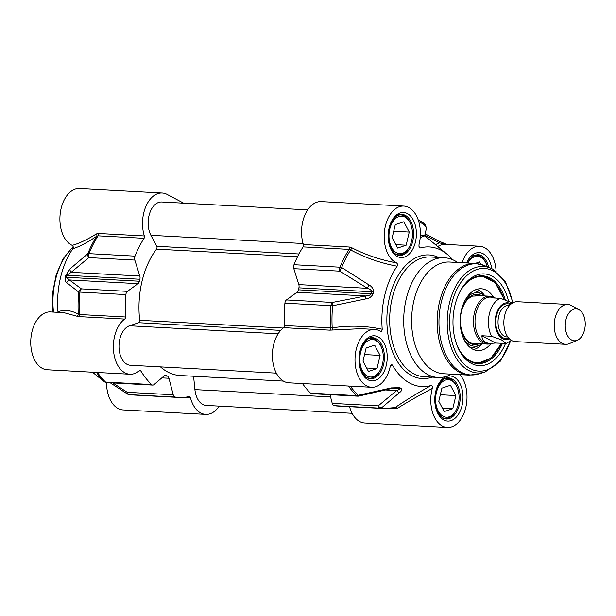 <?xml version="1.0" encoding="UTF-8"?>
<svg xmlns="http://www.w3.org/2000/svg" width="616" height="616" viewBox="0 0 616 616"><rect width="100%" height="100%" fill="white"/><g stroke="black" fill="none" stroke-linecap="round" stroke-linejoin="round"><path stroke-width="0.92" d="M63.918 312.651L76.908 316.208A1.994 1.763 119.3 0 0 78.286 314.175C71.217 310.256 64.441 309.44 57.95 311.727A69.916 43.62 -86.9 0 1 72.85 248.695C79.248 246.8 87.203 242.635 96.72 236.198L98.059 235.82L144.067 238.3A1.994 1.247 93.1 0 0 144.344 235.943A28.967 18.072 -86.9 0 1 145.707 206.822A28.967 18.072 -86.9 0 1 162.193 193.024A28.967 18.072 -86.9 0 1 167.136 194.425L183.668 203.18M162.193 193.024L79.572 188.558A28.967 18.072 93.1 0 0 60.283 213.044A28.967 18.072 93.1 0 0 72.195 245.345C73.319 246.215 73.535 247.332 72.85 248.695M106.514 382.605A28.967 18.072 93.1 0 0 123.061 409.925L205.69 414.391A28.967 18.072 -86.9 0 1 190.452 397.697A1.994 1.247 93.1 0 0 189.405 396.55A1.994 1.247 93.1 0 0 189.181 396.565A93.894 58.574 -86.9 0 1 178.879 397.459A93.894 58.574 -86.9 0 1 175.16 397.066A3.996 2.495 -86.9 0 1 173.219 394.779L168.953 378.27A3.996 2.495 93.1 0 0 167.506 376.145A75.914 47.363 -86.9 0 1 166.281 375.498A3.996 2.495 93.1 0 0 165.573 375.283A3.996 2.495 93.1 0 0 164.264 375.783L154.015 384.607A3.996 2.495 -86.9 0 1 152.706 385.1A3.996 2.495 -86.9 0 1 151.536 384.553A93.894 58.574 -86.9 0 1 140.848 370.955A1.994 1.247 93.1 0 0 140.04 370.393A1.994 1.247 93.1 0 0 139.385 370.639A28.967 18.072 -86.9 0 1 129.907 374.235A28.967 18.072 -86.9 0 1 113.56 351.097A28.967 18.072 -86.9 0 1 124.686 319.08A1.994 1.247 93.1 0 0 125.464 316.994A93.894 58.574 -86.9 0 1 125.887 294.579A3.996 2.495 -86.9 0 1 127.427 291.353L137.999 283.66A3.996 2.495 93.1 0 0 139.409 281.227A75.914 47.363 -86.9 0 1 139.878 279.24A3.996 2.495 93.1 0 0 139.809 276.014L134.819 260.083A3.996 2.495 -86.9 0 1 134.981 256.125A93.894 58.574 -86.9 0 1 144.067 238.3M64.349 312.674L50.404 311.919A28.967 18.072 93.1 0 0 30.8 339.87A28.967 18.072 93.1 0 0 47.286 369.769L129.907 374.235M57.95 311.727L57.935 312.327M219.242 406.121A28.967 18.072 -86.9 0 1 205.69 414.391M144.344 235.943L98.337 233.464L96.358 233.918A1.994 1.494 -124.2 0 1 96.72 236.198A93.439 58.297 93.1 0 0 87.772 253.792A3.996 2.965 51.6 0 0 88.812 257.596A3.996 2.495 -86.9 0 1 88.974 253.638A3.996 1.494 -158.2 0 0 87.772 253.792L70.001 268.899A3.996 2.965 48.3 0 0 71.179 272.31L88.812 257.596L134.819 260.083M96.358 233.918C86.887 239.801 78.833 243.605 72.195 245.345M76.908 316.208L78.686 316.601A1.994 1.247 93.1 0 0 79.464 314.507L78.286 314.175A93.439 58.297 93.1 0 1 78.725 292.061L79.888 292.092A3.996 2.495 -86.9 0 1 81.42 288.865A3.996 3.573 124.8 0 0 78.725 292.061L66.736 282.713A3.996 3.611 128.8 0 1 69.377 279.957L66.513 277.285A75.914 47.363 -86.9 0 1 66.982 275.298L71.179 272.31L139.809 276.014M96.473 372.426A93.439 58.297 93.1 0 0 104.25 381.597A3.996 3.519 127.3 0 0 104.489 381.797A3.996 3.519 127.3 0 0 104.489 381.805A3.996 3.996 0 0 0 106.699 382.613A3.996 2.495 -86.9 0 1 105.536 382.066A3.996 2.741 134.2 0 1 104.25 381.597L96.073 375.144M127.373 393.978A3.996 3.996 0 0 0 128.913 394.556A3.996 3.119 -81.1 0 0 129.16 394.587A3.996 2.495 -86.9 0 1 127.212 392.3A3.996 1.401 122.7 0 0 127.373 393.978L110.233 382.805M70.001 268.899L65.804 275.367A75.46 47.078 93.1 0 0 65.334 277.346C65.05 280.272 65.512 282.066 66.736 282.713M493.77 297.359A23.97 14.953 93.1 0 0 489.712 296.211A23.97 14.953 93.1 0 0 473.488 319.342A23.97 14.953 93.1 0 0 487.125 344.09A23.97 14.953 93.1 0 0 491.044 343.482M578.963 309.725L571.325 305.49A19.974 12.466 93.1 0 0 571.163 305.397A19.974 12.466 93.1 0 0 567.752 304.435L517.409 301.709A19.974 12.466 93.1 0 0 503.888 320.99A19.974 12.466 93.1 0 0 515.253 341.611L565.603 344.329A19.974 12.466 93.1 0 0 569.261 343.659L577.315 340.271A15.985 9.971 93.1 0 0 585.2 325.379A15.985 9.971 93.1 0 0 578.963 309.725A15.985 9.971 93.1 0 0 578.832 309.656A15.985 9.971 93.1 0 0 565.28 324.416A15.985 9.971 93.1 0 0 577.315 340.271M495.611 343.027L490.205 343.459C484.769 343.043 481.997 340.479 481.905 335.759L491.568 336.282L501.547 339.893L506.098 343.482L495.611 343.027L481.905 335.759M512.504 303.01L500.538 298.321L490.875 297.805L492.708 297.174L495.541 298.052M492.708 297.174L490.752 297.074A23.177 14.461 93.1 0 0 475.067 319.435A23.177 14.461 93.1 0 0 488.249 343.351L490.205 343.459M567.752 304.435A19.974 12.466 93.1 0 0 554.231 323.708A19.974 12.466 93.1 0 0 565.603 344.329M424.809 235.173L439.377 242.889A1.994 1.502 -62.1 0 0 438.754 241.041A1.994 1.502 -62.1 0 0 438.715 241.018M435.566 244.752A30.962 19.319 93.1 0 1 439.377 242.889L446.716 244.452M424.316 235.659L424.894 236.275L424.786 235.25L420.328 235.828M420.197 237.676L424.332 235.651M396.458 262.855C380.395 259.898 365.481 254.847 351.713 247.709A1.994 0.701 -61.4 0 1 350.635 249.911C364.888 257.634 380.38 263.063 397.112 266.204C397.805 264.841 397.582 263.725 396.458 262.855A28.967 18.072 -86.9 0 1 384.546 230.561A28.967 18.072 -86.9 0 1 403.834 206.075A28.967 18.072 -86.9 0 1 418.903 245.06L419.296 247.817L420.043 248.025L418.834 246.87M462.131 262.716A28.967 18.072 -86.9 0 1 479.618 246.231A28.967 18.072 -86.9 0 1 496.103 271.302M452.675 259.721A69.916 43.62 93.1 0 0 447.154 254.262A69.916 43.62 93.1 0 0 420.043 248.025M397.112 266.204A69.916 43.62 93.1 0 0 382.213 329.244C365.573 325.71 348.902 325.256 332.201 327.889L284.484 325.579A1.994 1.247 -86.9 0 1 283.707 327.673A28.967 18.072 93.1 0 0 272.572 359.69A28.967 18.072 93.1 0 0 288.927 382.821L371.548 387.287A28.967 18.072 -86.9 0 1 355.07 357.388A28.967 18.072 -86.9 0 1 374.674 329.437A28.967 18.072 -86.9 0 1 380.295 331.231L380.642 331.37M380.295 331.231C381.381 331.77 382.012 331.108 382.213 329.244M390.259 366.235L392.4 364.972L391.199 364.556L390.267 366.197A28.967 18.072 -86.9 0 1 371.548 387.287M392.4 364.972A69.916 43.62 93.1 0 0 431.123 385.493C417.463 393.139 405.59 400.408 395.503 407.299L394.202 407.646M459.89 374.628A28.967 18.072 -86.9 0 1 465.781 407.53A28.967 18.072 -86.9 0 1 447.332 427.442A28.967 18.072 -86.9 0 1 432.263 388.45C432.571 386.448 432.186 385.462 431.123 385.493M457.596 262.47A59.929 37.391 93.1 0 0 454.631 260.66A59.929 37.391 93.1 0 0 444.406 257.757A59.929 37.391 93.1 0 0 403.834 315.585A59.929 37.391 93.1 0 0 437.938 377.446A59.929 37.391 93.1 0 0 451.559 374.182M467.898 263.024A18.78 11.712 -86.9 0 1 480.711 257.226A18.78 11.712 -86.9 0 1 486.44 264.279L486.14 263.54A19.974 12.466 93.1 0 0 480.041 256.04A19.974 12.466 93.1 0 0 476.638 255.07A19.974 12.466 93.1 0 0 473.496 255.532M486.44 264.279A18.78 11.712 -86.9 0 1 487.287 266.774M475.136 263.417L479.602 261.923L480.888 264.356M410.664 224.124A18.78 11.712 -86.9 0 1 409.447 246.708A18.78 11.712 -86.9 0 1 393.978 250.828A18.78 11.712 -86.9 0 1 390.351 226.981A18.78 11.712 -86.9 0 1 404.935 217.071A18.78 11.712 -86.9 0 1 410.664 224.124L410.364 223.385A19.974 12.466 93.1 0 0 404.265 215.885A19.974 12.466 93.1 0 0 400.854 214.915A19.974 12.466 93.1 0 0 397.72 215.377M395.634 254.015A19.974 12.466 93.1 0 0 398.706 254.808A19.974 12.466 93.1 0 0 409.062 247.416L409.447 246.708M395.272 224.632L403.827 221.768L409.263 232.047L406.16 245.199L397.605 248.063L392.169 237.784L395.272 224.632M406.16 245.199L395.795 244.637M409.263 232.047L393.724 231.208M381.504 347.493A18.78 11.712 -86.9 0 1 380.28 370.077A18.78 11.712 -86.9 0 1 364.818 374.189A18.78 11.712 -86.9 0 1 361.192 350.35A18.78 11.712 -86.9 0 1 375.768 340.44A18.78 11.712 -86.9 0 1 381.504 347.493L381.204 346.754A19.974 12.466 93.1 0 0 375.106 339.247A19.974 12.466 93.1 0 0 371.694 338.276A19.974 12.466 93.1 0 0 368.56 338.738M366.474 377.377A19.974 12.466 93.1 0 0 369.538 378.178A19.974 12.466 93.1 0 0 379.903 370.778L380.28 370.077M366.112 347.994L374.659 345.129L380.103 355.409L376.992 368.56L368.445 371.425L363.001 361.145L366.112 347.994M376.992 368.56L366.628 367.998M380.103 355.409L364.556 354.57M457.28 387.641A18.78 11.712 -86.9 0 1 456.063 410.233A18.78 11.712 -86.9 0 1 440.594 414.345A18.78 11.712 -86.9 0 1 436.967 390.505A18.78 11.712 -86.9 0 1 451.551 380.596A18.78 11.712 -86.9 0 1 457.28 387.641L456.98 386.902A19.974 12.466 93.1 0 0 450.881 379.402A19.974 12.466 93.1 0 0 447.47 378.432A19.974 12.466 93.1 0 0 444.336 378.894M442.25 417.533A19.974 12.466 93.1 0 0 445.322 418.333A19.974 12.466 93.1 0 0 455.678 410.934L456.063 410.233M441.888 388.149L450.442 385.285L455.878 395.564L452.775 408.716L444.221 411.58L438.785 401.301L441.888 388.149M452.775 408.716L442.411 408.154M455.878 395.564L440.34 394.725M389.381 408.447L395.472 408.778L397.489 408.293A1.994 1.417 55.5 0 0 395.503 407.299A93.439 58.297 -86.9 0 1 381.666 407.769A3.996 2.864 -128.4 0 1 378.239 405.859A3.996 2.495 93.1 0 0 380.18 408.146A3.996 3.119 -81.1 0 0 381.666 407.769L399.753 392.415A3.996 2.857 -131.5 0 1 396.596 390.567L378.239 405.859L332.232 403.372A3.996 2.495 93.1 0 0 334.18 405.659A93.894 58.574 93.1 0 0 337.891 406.052L383.899 408.539A93.894 58.574 93.1 0 1 380.18 408.146L334.18 405.659M397.489 408.293C407.438 402.025 419.034 395.418 432.263 388.45M283.707 327.673L329.706 330.161L360.884 328.69M332.255 329.999A1.994 0.424 80.9 0 0 332.201 327.889A93.439 58.297 -86.9 0 1 332.632 305.775A3.996 0.685 -100.7 0 1 332.447 302.425A3.996 2.495 93.1 0 0 330.908 305.651L332.632 305.775L365.881 298.875A3.996 0.547 -101.5 0 1 365.642 295.957L332.447 302.425L286.44 299.938A3.996 2.495 93.1 0 0 284.908 303.172A93.894 58.574 93.1 0 0 284.484 325.579M351.713 247.709L349.364 247.024A1.994 1.247 -86.9 0 1 349.087 249.38L350.635 249.911A93.439 58.297 -86.9 0 0 341.68 267.506A3.996 1.494 -158.2 0 0 340.001 267.198A3.996 2.495 93.1 0 0 339.84 271.155A3.996 1.301 -58.9 0 1 341.68 267.506L369.153 285.054A3.996 1.201 -57.2 0 0 367.444 288.311C369.985 289.104 371.44 290.259 371.795 291.768A75.914 47.363 93.1 0 0 371.325 293.755C370.293 295.103 368.399 295.834 365.642 295.957L297.012 292.254L286.44 299.938M365.881 298.875C369.153 298.475 371.54 296.835 373.026 293.963A75.46 47.078 -86.9 0 1 373.496 291.992C373.427 288.865 371.979 286.555 369.153 285.054M403.834 206.075L321.213 201.609A28.967 18.072 93.1 0 0 304.728 215.415A28.967 18.072 93.1 0 0 303.357 244.537A1.994 1.247 -86.9 0 1 303.08 246.893A93.894 58.574 93.1 0 0 293.994 264.711A3.996 2.495 93.1 0 0 293.832 268.676L298.822 284.607A3.996 2.495 -86.9 0 1 298.891 287.826A75.914 47.363 93.1 0 0 298.421 289.813A3.996 2.495 -86.9 0 1 297.012 292.254M396.897 387.787L398.198 388.026A75.914 47.363 93.1 0 0 399.414 388.673C399.668 389.25 398.721 389.882 396.596 390.567L385.47 389.966M399.753 392.415C401.732 390.914 402.132 389.551 400.954 388.319A75.46 47.078 -86.9 0 1 399.745 387.672L391.268 387.911L358.158 395.31A3.996 2.741 134.2 0 1 356.556 395.626A3.996 2.495 93.1 0 0 357.727 396.173A3.996 3.996 0 0 0 358.812 396.088A3.996 0.747 -102.6 0 1 358.812 396.088A3.996 0.747 -102.6 0 1 358.158 395.31A93.439 58.297 -86.9 0 1 350.381 386.147M391.784 388.45A3.996 0.608 -103.5 0 1 391.745 388.473A3.996 0.608 -103.5 0 1 391.268 387.911M302.479 383.552A93.894 58.574 93.1 0 0 310.556 393.139A3.996 2.495 93.1 0 0 311.719 393.693L357.727 396.173M329.991 394.679L332.232 403.372M449.588 262.039A55.933 34.896 93.1 0 0 411.727 316.008A55.933 34.896 93.1 0 0 443.558 373.743L469.138 375.129A55.933 34.896 93.1 0 1 437.314 317.394A55.933 34.896 93.1 0 1 475.175 263.417L449.588 262.039M508.477 300.908A45.946 28.667 93.1 0 0 492.022 276.137A45.946 28.667 93.1 0 0 460.345 290.921A45.946 28.667 93.1 0 0 457.365 346.184A45.946 28.667 93.1 0 0 505.474 343.551M460.029 291.522A43.952 27.42 -86.9 0 1 482.52 275.822A43.952 27.42 -86.9 0 1 490.02 277.955A43.952 27.42 -86.9 0 1 505.174 299.491M502.471 343.397A43.952 27.42 -86.9 0 1 477.777 363.594A43.952 27.42 -86.9 0 1 457.111 345.561M488.773 277.885A43.952 27.42 93.1 0 0 481.889 275.799L495.141 282.713L504.104 299.122M493.593 297.274A30.962 19.319 93.1 0 0 480.75 288.735A30.962 19.319 93.1 0 0 461.453 310.094A30.962 19.319 93.1 0 0 477.408 350.558A30.962 19.319 93.1 0 0 491.083 343.482M484.569 295.934A26.773 16.701 93.1 0 0 481.92 294.071A26.773 16.701 93.1 0 0 465.958 298.775M463.786 338.985A26.773 16.701 93.1 0 0 479.148 345.384A26.773 16.701 93.1 0 0 481.989 343.813M349.572 406.683A28.967 18.072 93.1 0 0 364.703 422.976L447.332 427.442M193.578 376.245L194.91 389.605A19.974 12.466 93.1 0 0 206.175 405.413L352.121 413.298M160.468 366.882A71.918 44.868 93.1 0 0 180.065 375.521L283.414 381.104M307.661 209.879L161.708 201.994A19.974 12.466 93.1 0 0 149.603 213.513A19.974 12.466 93.1 0 0 150.92 235.297L156.734 246.285A1.994 1.247 -86.9 0 1 156.526 249.134A71.918 44.868 93.1 0 0 139.701 320.305A1.994 1.247 -86.9 0 1 138.669 322.715L129.529 325.787A19.974 12.466 93.1 0 0 118.988 347.054A19.974 12.466 93.1 0 0 130.392 365.257L276.345 373.142M53.492 312.089A59.929 37.391 -86.9 0 1 73.212 246.97M184.192 397.358L190.452 397.697M98.337 233.464A1.994 1.247 -86.9 0 1 98.059 235.82A93.894 58.574 -86.9 0 0 88.974 253.638L134.981 256.125M151.536 384.553L105.536 382.066A93.894 58.574 -86.9 0 1 97.459 372.48M164.842 375.421L166.281 375.498M173.219 394.779L127.212 392.3L112.82 382.944M161.816 377.885L168.953 378.27M167.506 376.145L164.056 375.96M178.879 397.459L132.871 394.979A93.894 58.574 -86.9 0 1 129.16 394.587L175.16 397.066M125.464 316.994L79.464 314.507A93.894 58.574 -86.9 0 1 79.888 292.092L125.887 294.579M127.427 291.353L81.42 288.865L69.377 279.957L137.999 283.66M65.334 277.346A3.996 0.824 12.8 0 1 66.513 277.285L139.409 281.227M139.878 279.24L66.982 275.298A3.996 0.909 -166.2 0 0 65.804 275.367M139.124 370.863L140.848 370.955M78.686 316.601L124.686 319.08M507.853 337.006L507.045 336.96A15.785 9.848 -86.9 0 1 498.067 320.674A15.785 9.848 -86.9 0 1 508.747 305.444L509.555 305.49M510.448 304.574A17.379 10.842 93.1 0 0 495.818 320.551A17.379 10.842 93.1 0 0 508.647 338.015M509.324 338.746A18.38 11.465 -86.9 0 1 495.179 320.89A18.38 11.465 -86.9 0 1 510.78 303.673A18.38 11.465 -86.9 0 1 511.203 303.919M500.538 298.321A23.177 14.461 93.1 0 0 491.568 336.282M418.749 221.591A33.965 7.361 13.3 0 1 426.38 228.528L424.794 235.243A95.103 59.336 93.1 0 1 426.919 237.653M437.745 246.539A28.967 18.072 -86.9 0 1 445.314 244.375L479.618 246.231M378.185 336.913A22.576 14.083 93.1 0 0 359.166 363.04A22.576 14.083 93.1 0 0 381.989 375.129A22.576 14.083 93.1 0 0 378.185 336.913M491.768 268.668A22.576 14.083 93.1 0 0 483.121 253.707A22.576 14.083 93.1 0 0 466.597 262.955M453.961 377.069A22.576 14.083 93.1 0 0 434.95 403.195A22.576 14.083 93.1 0 0 457.765 415.284A22.576 14.083 93.1 0 0 453.961 377.069M407.345 213.552A22.576 14.083 93.1 0 0 388.334 239.678A22.576 14.083 93.1 0 0 411.149 251.767A22.576 14.083 93.1 0 0 407.345 213.552M438.538 257.442A61.931 38.639 93.1 0 0 387.002 314.676A61.931 38.639 93.1 0 0 432.07 377.131M437.938 377.446L423.908 376.684A59.929 37.391 -86.9 0 1 389.805 314.822A59.929 37.391 -86.9 0 1 430.376 256.995L444.406 257.757M376.176 338.731A20.574 12.836 -86.9 0 1 384.091 361.838A20.574 12.836 -86.9 0 1 370.447 378.825C365.35 378.37 361.815 373.627 359.836 364.587C357.226 351.189 365.65 336.328 372.665 337.73A20.574 12.836 -86.9 0 1 376.176 338.731M405.336 215.369A20.574 12.836 -86.9 0 1 413.251 238.477A20.574 12.836 -86.9 0 1 399.607 255.463C394.51 255.001 390.975 250.258 388.996 241.226C386.386 227.828 394.817 212.967 401.825 214.368A20.574 12.836 -86.9 0 1 405.336 215.369M467.182 262.986L472.095 256.464L477.6 254.524A20.574 12.836 -86.9 0 1 481.111 255.517A20.574 12.836 -86.9 0 1 488.65 267.336M451.952 378.886A20.574 12.836 -86.9 0 1 459.867 401.994A20.574 12.836 -86.9 0 1 446.223 418.98C441.125 418.526 437.591 413.783 435.612 404.743C433.002 391.345 441.433 376.484 448.44 377.885A20.574 12.836 -86.9 0 1 451.952 378.886M395.472 408.778A1.994 1.247 93.1 0 0 394.587 407.653M329.706 330.161A1.994 1.247 93.1 0 0 330.484 328.066A93.894 58.574 93.1 0 1 330.908 305.651L284.908 303.172M303.08 246.893L349.087 249.38A93.894 58.574 93.1 0 0 340.001 267.198L293.994 264.711M293.832 268.676L339.84 271.155L367.444 288.311L298.822 284.607M373.496 291.992A3.996 0.909 -166.2 0 0 371.795 291.768L298.891 287.826M298.421 289.813L371.325 293.755A3.996 0.824 12.8 0 1 373.026 293.963M392.469 388.296L399.414 388.673A3.996 3.011 -63.2 0 0 400.954 388.319M399.745 387.672A3.996 2.988 119 0 1 398.198 388.026L395.095 387.857M348.487 386.04A93.894 58.574 93.1 0 0 356.556 395.626L310.556 393.139M492.531 269.053A53.338 33.272 93.1 0 0 490.467 268.083L484.122 265.465A55.663 34.727 93.1 0 0 439.093 317.486A55.663 34.727 93.1 0 0 478.255 374.058L469.138 375.129M513.028 302.718L505.551 282.02L492.631 269.1L490.467 268.083A53.338 33.272 93.1 0 0 447.324 317.933A53.338 33.272 93.1 0 0 484.846 372.133L478.255 374.058M512.589 302.964A51.405 32.071 93.1 0 0 493.247 270.948A51.405 32.071 93.1 0 0 452.19 301.963A51.405 32.071 93.1 0 0 467.813 367.213A51.405 32.071 93.1 0 0 510.117 341.387M457.01 345.306A43.151 26.919 93.1 0 0 501.27 343.328M503.865 299.037A43.151 26.919 93.1 0 0 459.906 291.761M473.558 349.565A30.677 19.135 93.1 0 0 482.359 343.836M484.946 295.957A30.677 19.135 93.1 0 0 476.807 289.312M481.92 294.071L478.001 291.969A28.736 17.926 93.1 0 0 473.843 290.613M470.747 347.948A28.736 17.926 93.1 0 0 475.028 347.047L479.148 345.384M481.928 295.796A25.171 15.7 93.1 0 0 461.168 311.688A25.171 15.7 93.1 0 0 460.737 313.76M460.214 323.523A25.171 15.7 93.1 0 0 479.348 343.666M349.364 247.024L303.357 244.537M194.91 389.605L330.569 396.935M129.529 325.787L278.124 333.81M138.669 322.715L280.711 330.392M139.701 320.305L283.198 328.059M156.526 249.134L297.536 256.749M156.734 246.285L298.96 253.969M150.92 235.297L303.057 243.513M52.76 312.05L52.576 293.039L56.202 274.59L63.271 258.574L73.135 246.593M96.766 375.714L104.489 381.797M106.699 382.613L152.706 385.1M132.871 394.979L128.913 394.556M92.508 372.218L96.751 375.698M472.803 343.312L487.125 344.09M475.39 295.441L489.712 296.211M506.098 343.482L511.365 340.363M418.156 219.758L422.73 222.438L425.587 225.148L426.38 228.528M425.125 233.818L438.754 241.041M446.87 244.46L438.885 241.125M474.736 254.97L476.638 255.07M396.804 254.708L398.706 254.808M398.96 214.815L400.854 214.915M367.644 378.07L369.538 378.178M369.793 338.176L371.694 338.276M443.42 418.226L445.322 418.333M445.576 378.332L447.47 378.432M360.737 328.682L374.674 329.437M447.154 254.262L424.763 235.89M394.841 407.592L383.899 408.539M358.812 396.088L391.745 388.473L396.935 387.787M484.122 265.465L475.175 263.417M484.846 372.133L500.246 361.292L510.787 340.864M477.154 363.548L490.867 358.266L501.501 343.343M475.806 343.204C466.374 346.2 457.041 328.205 461.399 311.912C462.87 305.998 465.28 301.517 468.645 298.475L472.426 296.111L478.363 295.88"/></g></svg>
